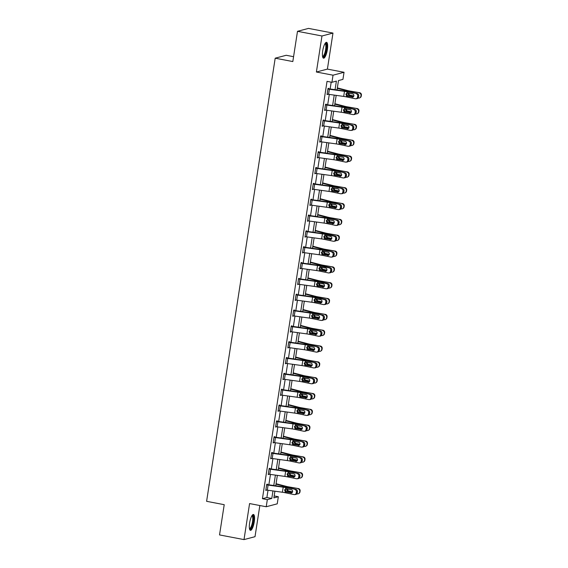 <?xml version="1.0" encoding="UTF-8"?>
<svg xmlns="http://www.w3.org/2000/svg" width="568" height="568" viewBox="0 0 568 568"><rect width="100%" height="100%" fill="white"/><g stroke="black" fill="none" stroke-linecap="round" stroke-linejoin="round"><path stroke-width="0.85" d="M254.265 521.8A8.073 2.18 100.8 0 0 253.456 514.48A8.073 2.18 100.8 0 0 249.622 523.029A8.073 2.18 100.8 0 0 250.431 530.342A8.073 2.18 100.8 0 0 254.265 521.8M327.36 49.643A8.073 2.18 100.8 0 0 326.55 42.33A8.073 2.18 100.8 0 0 322.716 50.872A8.073 2.18 100.8 0 0 323.526 58.192A8.073 2.18 100.8 0 0 327.36 49.643M274.174 495.935L278.334 496.73L277.234 503.837L266.222 506.748L267.322 499.641L271.788 498.463L272.952 490.937M293.571 56.686L286.208 55.281L275.196 58.192L206.603 501.317L224.218 504.682L219.532 534.928L244.006 539.6L255.011 536.689L259.839 505.527M275.196 58.192L292.818 61.557L297.497 31.311L308.509 28.4L332.976 33.072L321.971 35.983L316.39 72.015L333.033 75.189L344.038 72.278L342.937 79.385L338.478 80.564L337.016 89.985M316.39 72.015L327.402 69.104L332.976 33.072M327.402 69.104L344.038 72.278M297.497 31.311L321.971 35.983M335.063 89.716L336.391 81.117L331.932 82.296L327.033 81.359L262.43 498.704L266.889 497.525L268.018 490.255M268.849 484.859L270.467 474.422M271.305 469.026L272.917 458.589M273.755 453.193L275.373 442.756M276.204 437.36L277.823 426.923M278.654 421.527L280.272 411.083M281.11 405.694L282.722 395.25M283.56 389.861L285.171 379.417M286.009 374.028L287.628 363.584M288.459 358.195L290.078 347.751M290.915 342.362L292.527 331.918M293.365 326.529L294.977 316.085M295.814 310.696L297.433 300.252M298.264 294.863L299.883 284.419M300.713 279.03L302.332 268.586M303.17 263.197L304.782 252.753M305.619 247.364L307.231 236.92M308.069 231.524L309.688 221.087M310.519 215.691L312.137 205.254M312.975 199.858L314.587 189.421M315.425 184.025L317.036 173.588M317.874 168.192L319.493 157.755M320.324 152.359L321.942 141.922M322.773 136.526L324.392 126.089M325.23 120.693L326.841 110.256M327.679 104.86L329.298 94.423M330.129 89.027L331.194 82.154M328.666 88.814L328.744 88.31L327.999 88.501L327.054 94.593L327.828 94.21M326.217 104.647L326.295 104.143L325.549 104.334L324.605 110.426L325.379 110.043M323.76 120.48L323.838 119.976L323.1 120.167L322.155 126.259L322.929 125.876M321.31 136.313L321.389 135.809L320.643 136L319.706 142.092L320.473 141.709M318.861 152.146L318.939 151.642L318.194 151.833L317.249 157.925L318.023 157.542M315.666 168.178L315.687 168.178A3.621 0.447 8.8 0 0 317.107 168.412L332.223 170.514A5.176 0.639 -171.2 0 1 334.857 170.968L344.918 172.715L335.908 170.826A7.76 0.959 -171.2 0 0 331.946 170.144L316.426 167.986L316.49 167.475L315.744 167.666L314.8 173.758L315.574 173.375M341.219 193.78A2.073 1.889 -97.4 0 0 342.816 192.119L343.86 191.984A2.073 1.889 82.6 0 1 342.263 193.645L341.219 193.78A2.073 1.889 -97.4 0 1 340.637 193.759L331.62 191.87A5.176 0.639 -171.2 0 0 328.986 191.416L313.877 189.321A3.621 0.447 8.8 0 1 312.45 189.087L313.231 184.011A3.621 0.447 8.8 0 0 314.658 184.245L329.774 186.347A5.176 0.639 -171.2 0 1 332.408 186.801L342.469 188.548L333.451 186.659A7.76 0.959 -171.2 0 0 329.497 185.977L313.976 183.819L314.04 183.308L313.295 183.499L312.35 189.591L313.124 189.208M338.769 209.613A2.073 1.889 -97.4 0 0 340.367 207.952L341.411 207.817A2.073 1.889 82.6 0 1 339.813 209.478L338.769 209.613A2.073 1.889 -97.4 0 1 338.187 209.592L329.17 207.703A5.176 0.639 -171.2 0 0 326.536 207.249L311.42 205.154A3.621 0.447 8.8 0 1 310 204.92L310.781 199.844A3.621 0.447 8.8 0 0 312.208 200.078L327.317 202.18A5.176 0.639 -171.2 0 1 329.958 202.634L340.012 204.381L331.002 202.492A7.76 0.959 -171.2 0 0 327.047 201.81L311.527 199.652L311.584 199.141L310.845 199.332L309.901 205.424L310.675 205.041M336.313 225.446A2.073 1.889 -97.4 0 0 337.917 223.785L338.961 223.65A2.073 1.889 82.6 0 1 337.364 225.311L336.313 225.446A2.073 1.889 -97.4 0 1 335.731 225.425L326.721 223.536A5.176 0.639 -171.2 0 0 324.087 223.082L308.971 220.987A3.621 0.447 8.8 0 1 307.544 220.753L308.332 215.677A3.621 0.447 8.8 0 0 309.759 215.911L324.868 218.013A5.176 0.639 -171.2 0 1 327.509 218.467L337.562 220.214L328.553 218.325A7.76 0.959 -171.2 0 0 324.598 217.643L309.077 215.485L309.134 214.974L308.389 215.166L307.451 221.257L308.218 220.874M333.863 241.279A2.073 1.889 -97.4 0 0 335.461 239.618L336.512 239.483A2.073 1.889 82.6 0 1 334.907 241.144L333.863 241.279A2.073 1.889 -97.4 0 1 333.281 241.258L324.271 239.376A5.176 0.639 -171.2 0 0 321.63 238.915L306.521 236.821A3.621 0.447 8.8 0 1 305.094 236.586L305.882 231.51A3.621 0.447 8.8 0 0 307.302 231.744L322.418 233.846A5.176 0.639 -171.2 0 1 325.052 234.3L334.069 236.181L335.113 236.047L326.103 234.165A7.76 0.959 -171.2 0 0 322.141 233.476L306.628 231.318L306.684 230.807L305.939 230.999L304.995 237.09L305.769 236.707M303.411 247.343L303.433 247.35A3.621 0.447 8.8 0 0 304.853 247.577L319.969 249.679A5.176 0.639 -171.2 0 1 322.603 250.133L332.663 251.88L323.646 249.998A7.76 0.959 -171.2 0 0 319.692 249.309L304.171 247.151L304.235 246.64L303.489 246.839L302.545 252.923L303.319 252.54M300.962 263.176L300.976 263.183A3.621 0.447 8.8 0 0 302.403 263.417L317.512 265.512A5.176 0.639 -171.2 0 1 320.153 265.966L329.163 267.847L330.207 267.713L321.197 265.831A7.76 0.959 -171.2 0 0 317.242 265.149L301.722 262.984L301.778 262.473L301.04 262.672L300.096 268.756L300.87 268.373M298.505 279.009L298.527 279.016A3.621 0.447 8.8 0 0 299.954 279.25L315.062 281.345A5.176 0.639 -171.2 0 1 317.704 281.799L326.714 283.68L327.757 283.546L318.747 281.664A7.76 0.959 -171.2 0 0 314.793 280.982L299.272 278.817L299.329 278.306L298.583 278.505L297.646 284.589L298.413 284.206M296.056 294.842L296.077 294.849A3.621 0.447 8.8 0 0 297.504 295.083L312.613 297.178A5.176 0.639 -171.2 0 1 315.254 297.632L324.264 299.514L325.308 299.379L316.298 297.497A7.76 0.959 -171.2 0 0 312.336 296.815L296.823 294.65L296.879 294.139L296.134 294.338L295.19 300.422L295.964 300.039M293.606 310.675L293.628 310.682A3.621 0.447 8.8 0 0 295.048 310.916L310.163 313.011A5.176 0.639 -171.2 0 1 312.798 313.465L322.858 315.212L313.841 313.33A7.76 0.959 -171.2 0 0 309.887 312.649L294.366 310.483L294.43 309.972L293.684 310.171L292.74 316.255L293.514 315.872M291.895 326.309L291.973 325.805L291.235 326.004L290.291 332.088L291.064 331.705M289.446 342.142L289.524 341.638L288.778 341.837L287.841 347.921L288.615 347.538M286.996 357.975L287.074 357.471L286.329 357.67L285.385 363.754L286.158 363.371M284.547 373.815L284.625 373.304L283.879 373.503L282.935 379.587L283.709 379.204M282.09 389.648L282.175 389.137L281.43 389.336L280.486 395.42L281.259 395.037M279.641 405.481L279.719 404.97L278.98 405.169L278.036 411.253L278.81 410.87M277.191 421.314L277.269 420.803L276.524 421.002L275.586 427.093L276.353 426.703M274.742 437.147L274.82 436.636L274.074 436.835L273.13 442.926L273.904 442.543M272.292 452.98L272.37 452.469L271.625 452.668L270.68 458.759L271.454 458.376M269.835 468.813L269.914 468.302L269.175 468.501L268.231 474.592L269.005 474.209M267.386 484.646L267.464 484.135L266.719 484.334L265.781 490.425L266.555 490.042M266.222 506.748L249.579 503.567L244.006 539.6M262.43 498.704L267.322 499.641M331.932 82.296L333.033 75.189M274.905 491.206L273.868 497.909L278.334 496.73M336.185 95.381L334.566 105.818M333.728 111.214L332.117 121.651M331.279 127.047L329.667 137.484M328.829 142.88L327.211 153.317M326.38 158.713L324.761 169.15M323.93 174.546L322.312 184.983M321.474 190.379L319.862 200.816M319.024 206.212L317.406 216.649M316.575 222.045L314.956 232.482M314.125 237.878L312.506 248.315M311.669 253.711L310.057 264.148M309.219 269.544L307.607 279.981M306.77 285.377L305.151 295.814M304.32 301.21L302.701 311.647M301.871 317.043L300.252 327.48M299.414 332.876L297.802 343.313M296.965 348.709L295.346 359.146M294.515 364.542L292.896 374.979M292.066 380.375L290.447 390.812M289.609 396.208L287.997 406.645M287.159 412.041L285.548 422.478M284.71 427.874L283.091 438.311M282.26 443.707L280.642 454.144M279.804 459.54L278.192 469.977M277.354 475.373L275.743 485.817M273.783 485.541L275.402 475.104M276.233 469.708L277.851 459.271M278.689 453.875L280.301 443.438M281.139 438.042L282.757 427.605M283.588 422.209L285.207 411.772M286.038 406.376L287.656 395.939M288.494 390.543L290.106 380.106M290.944 374.71L292.555 364.273M293.393 358.877L295.012 348.44M295.843 343.044L297.462 332.607M298.292 327.211L299.911 316.774M300.749 311.378L302.361 300.941M303.198 295.545L304.817 285.108M305.648 279.712L307.267 269.275M308.097 263.879L309.716 253.442M310.554 248.046L312.166 237.609M313.003 232.213L314.615 221.776M315.453 216.38L317.072 205.935M317.902 200.547L319.521 190.102M320.359 184.714L321.971 174.269M322.809 168.881L324.42 158.436M325.258 153.048L326.877 142.603M327.708 137.215L329.326 126.77M330.157 121.382L331.776 110.938M332.614 105.549L334.225 95.104M266.889 497.525L271.788 498.463M327.104 94.267L327.8 94.394M324.655 110.1L325.35 110.227M322.205 125.933L322.901 126.061M319.756 141.766L320.444 141.893M317.306 157.599L317.995 157.726M314.849 173.432L315.545 173.559M312.4 189.265L313.096 189.392M309.95 205.098L310.646 205.226M307.501 220.931L308.19 221.059M305.044 236.764L305.74 236.891M302.595 252.597L303.291 252.732M300.145 268.43L300.841 268.565M297.696 284.263L298.385 284.398M295.246 300.096L295.935 300.231M292.79 315.929L293.486 316.064M290.34 331.762L291.036 331.897M287.891 347.595L288.579 347.73M285.441 363.428L286.13 363.563M282.985 379.261L283.68 379.396M280.535 395.094L281.231 395.229M278.086 410.927L278.781 411.062M275.636 426.76L276.325 426.895M273.187 442.593L273.875 442.728M270.73 458.426L271.426 458.561M268.281 474.259L268.976 474.394M265.831 490.092L266.52 490.227M327.921 89.013L327.942 89.013A3.621 0.447 8.8 0 0 329.369 89.247L344.478 91.341A5.176 0.639 -171.2 0 1 347.112 91.803L357.173 93.55A2.073 1.889 82.6 0 1 358.727 95.971L357.684 96.106A2.073 1.889 -97.4 0 0 356.129 93.684M327.97 88.679L344.201 90.979A7.76 0.959 -171.2 0 1 348.163 91.661L357.173 93.55M327.132 94.082L327.154 94.089A3.621 0.447 8.8 0 0 328.581 94.323L343.69 96.418A5.176 0.639 -171.2 0 1 346.331 96.872L355.341 98.761A2.073 1.889 -97.4 0 0 357.52 97.121L357.684 96.106M347.226 92.832L346.501 93.954L347.801 95.886L347.162 96.106L353.033 97.022M357.52 97.121L358.571 96.986L358.727 95.971M358.571 96.986A2.073 1.889 82.6 0 1 356.967 98.647L355.923 98.782M353.097 96.993L347.801 95.886M347.162 96.106L346.501 95.779L345.884 94.174L346.949 92.889L352.621 93.897A1.654 1.512 82.6 0 1 352.586 97.163A1.654 1.512 82.6 0 1 352.124 97.142M346.899 92.911L347.112 91.803M358.117 98.001L358.479 98.065A2.073 2.031 -120.5 0 0 360.815 96.39L361.241 96.134A2.073 2.031 59.5 0 1 360.275 97.568L359.842 97.824M337.278 88.303L345.898 90.532A7.76 0.959 8.8 0 0 349.533 91.299L359.7 92.74A2.073 2.031 59.5 0 1 361.397 95.119L361.241 96.134M337.342 87.898L347.545 90.532A5.176 0.639 8.8 0 0 349.966 91.043L359.7 92.74M353.722 96.304L348.894 95.431L347.85 93.599L348.092 92.946M361.397 95.119L360.815 96.39M360.971 95.374A2.073 2.031 -120.5 0 0 359.267 92.996M348.795 93.095L349.348 95.026L353.836 95.992M325.194 43.303A6.986 1.889 -79.2 0 1 326.486 47.634A6.986 1.889 -79.2 0 1 324.342 55.778A6.986 1.889 -79.2 0 1 322.624 56.786M322.539 56.367A6.468 1.747 100.8 0 0 322.553 56.367A6.468 1.747 100.8 0 0 323.845 55.266A6.468 1.747 100.8 0 0 325.784 48.287A6.468 1.747 100.8 0 0 324.981 43.665A6.468 1.747 100.8 0 0 324.967 43.658M323.128 57.943A8.023 2.165 100.8 0 0 324.356 56.615A8.023 2.165 100.8 0 0 326.685 48.607A8.023 2.165 100.8 0 0 326.089 42.408M252.1 515.453A6.986 1.889 -79.2 0 1 253.172 521.729A6.986 1.889 -79.2 0 1 249.529 528.943M249.451 528.524A6.468 1.747 100.8 0 0 249.459 528.524A6.468 1.747 100.8 0 0 252.533 521.68A6.468 1.747 100.8 0 0 251.887 515.815A6.468 1.747 100.8 0 0 251.872 515.815M250.034 530.1A8.023 2.165 100.8 0 0 253.47 521.651A8.023 2.165 100.8 0 0 253.001 514.558M325.471 104.846L325.492 104.846A3.621 0.447 8.8 0 0 326.912 105.08L342.028 107.174A5.176 0.639 -171.2 0 1 344.662 107.636L354.723 109.383A2.073 1.889 82.6 0 1 356.278 111.804L355.227 111.939A2.073 1.889 -97.4 0 0 353.679 109.517M325.521 104.512L341.751 106.812A7.76 0.959 -171.2 0 1 345.706 107.494L354.723 109.383M324.683 109.915L324.704 109.922A3.621 0.447 8.8 0 0 326.131 110.156L341.24 112.251A5.176 0.639 -171.2 0 1 343.881 112.705L352.891 114.594A2.073 1.889 -97.4 0 0 355.071 112.954L355.227 111.939M344.776 108.666L344.052 109.787L345.344 111.718L344.712 111.939L350.584 112.854M355.071 112.954L356.115 112.819L356.278 111.804M356.115 112.819A2.073 1.889 82.6 0 1 354.517 114.48L353.474 114.615M350.641 112.826L345.344 111.718M344.712 111.939L344.045 111.612L343.427 110.007L344.492 108.729L350.172 109.731A1.654 1.512 82.6 0 1 350.136 112.996A1.654 1.512 82.6 0 1 349.668 112.975M344.449 108.744L344.662 107.636M323.022 120.679L323.036 120.679A3.621 0.447 8.8 0 0 324.463 120.913L339.579 123.015A5.176 0.639 -171.2 0 1 342.213 123.469L352.274 125.216A2.073 1.889 82.6 0 1 353.821 127.637L352.778 127.772A2.073 1.889 -97.4 0 0 351.223 125.35M323.071 120.345L339.302 122.645A7.76 0.959 -171.2 0 1 343.257 123.327L352.274 125.216M322.233 125.755L322.255 125.755A3.621 0.447 8.8 0 0 323.675 125.989L338.791 128.084A5.176 0.639 -171.2 0 1 341.425 128.538L350.442 130.427A2.073 1.889 -97.4 0 0 352.621 128.787L352.778 127.772M342.326 124.498L341.602 125.62L342.894 127.552L342.263 127.772L348.134 128.688M352.621 128.787L353.665 128.652L353.821 127.637M353.665 128.652A2.073 1.889 82.6 0 1 352.068 130.313L351.024 130.448M348.191 128.659L342.894 127.552M342.263 127.772L341.595 127.445L340.977 125.84L342.042 124.562L347.722 125.563A1.654 1.512 82.6 0 1 347.687 128.829A1.654 1.512 82.6 0 1 347.218 128.808M342 124.577L342.213 123.469M355.66 113.834L356.029 113.898A2.073 2.031 -120.5 0 0 358.358 112.223L358.791 111.967A2.073 2.031 59.5 0 1 357.826 113.401L357.393 113.657M334.829 104.136L343.448 106.365A7.76 0.959 8.8 0 0 347.084 107.132L357.244 108.573A2.073 2.031 59.5 0 1 358.948 110.952L358.791 111.967M334.893 103.731L345.088 106.365A5.176 0.639 8.8 0 0 347.517 106.876L357.244 108.573M351.272 112.137L346.444 111.264L345.394 109.432L345.642 108.779M358.948 110.952L358.358 112.223M358.522 111.207A2.073 2.031 -120.5 0 0 356.818 108.829M346.345 108.928L346.899 110.859L351.386 111.825M353.211 129.667L353.58 129.731A2.073 2.031 -120.5 0 0 355.909 128.056L356.342 127.8A2.073 2.031 59.5 0 1 355.376 129.234L354.943 129.49M332.379 119.969L340.999 122.198A7.76 0.959 8.8 0 0 344.634 122.965L354.794 124.406A2.073 2.031 59.5 0 1 356.498 126.785L356.342 127.8M332.436 119.564L342.639 122.198A5.176 0.639 8.8 0 0 345.06 122.709L354.794 124.406M348.823 127.97L343.995 127.097L342.944 125.265L343.193 124.612M356.498 126.785L355.909 128.056M356.065 127.04A2.073 2.031 -120.5 0 0 354.361 124.662M343.896 124.761L344.449 126.692L348.929 127.658M320.565 136.512L320.586 136.512A3.621 0.447 8.8 0 0 322.013 136.746L337.122 138.848A5.176 0.639 -171.2 0 1 339.763 139.302L349.817 141.049A2.073 1.889 82.6 0 1 351.372 143.47L350.328 143.605A2.073 1.889 -97.4 0 0 348.773 141.183M320.622 136.178L336.852 138.478A7.76 0.959 -171.2 0 1 340.807 139.16L349.817 141.049M320.586 136.512L319.798 141.588A3.621 0.447 8.8 0 0 321.225 141.822L336.341 143.917A5.176 0.639 -171.2 0 1 338.975 144.371L347.992 146.26A2.073 1.889 -97.4 0 0 350.172 144.62L350.328 143.605M339.87 140.332L339.153 141.453L340.445 143.384L339.813 143.605L345.678 144.52M350.172 144.62L351.216 144.485L351.372 143.47M351.216 144.485A2.073 1.889 82.6 0 1 349.618 146.146L348.575 146.281M345.742 144.492L340.445 143.384M339.813 143.605L339.146 143.278L338.528 141.673L339.593 140.395L345.273 141.397A1.654 1.512 82.6 0 1 345.237 144.662A1.654 1.512 82.6 0 1 344.769 144.641M339.55 140.41L339.763 139.302M318.115 152.345L318.137 152.345A3.621 0.447 8.8 0 0 319.564 152.579L334.673 154.681A5.176 0.639 -171.2 0 1 337.314 155.135L347.368 156.882A2.073 1.889 82.6 0 1 348.922 159.303L347.879 159.438A2.073 1.889 -97.4 0 0 346.324 157.017M318.165 152.011L334.396 154.311A7.76 0.959 -171.2 0 1 338.358 154.993L347.368 156.882M318.137 152.345L317.349 157.421A3.621 0.447 8.8 0 0 318.776 157.655L333.885 159.75A5.176 0.639 -171.2 0 1 336.526 160.204L345.536 162.093A2.073 1.889 -97.4 0 0 347.722 160.453L347.879 159.438M337.42 156.164L336.696 157.286L337.995 159.218L337.364 159.438L343.228 160.353M347.722 160.453L348.766 160.318L348.922 159.303M348.766 160.318A2.073 1.889 82.6 0 1 347.162 161.979L346.118 162.114M343.292 160.325L337.995 159.218M337.364 159.438L336.696 159.111L336.079 157.506L337.144 156.228L342.824 157.229A1.654 1.512 82.6 0 1 342.781 160.495A1.654 1.512 82.6 0 1 342.319 160.474M337.094 156.243L337.314 155.135M316.426 167.986L315.716 167.851M315.687 168.178L314.899 173.254A3.621 0.447 8.8 0 0 316.326 173.488L331.435 175.583A5.176 0.639 -171.2 0 1 334.076 176.037L343.086 177.926A2.073 1.889 -97.4 0 0 345.266 176.286L345.422 175.271A2.073 1.889 -97.4 0 0 343.874 172.849M334.971 171.998L334.247 173.119L335.546 175.05L334.907 175.271L340.779 176.186M345.266 176.286L346.31 176.151L346.473 175.136L345.422 175.271M346.31 176.151A2.073 1.889 82.6 0 1 344.712 177.812L343.668 177.947M340.843 176.158L335.546 175.05M344.918 172.715A2.073 1.889 82.6 0 1 346.473 175.136M334.907 175.271L334.247 174.944L333.622 173.339L334.694 172.061L340.367 173.062A1.654 1.512 82.6 0 1 340.331 176.328A1.654 1.512 82.6 0 1 339.87 176.307M334.644 172.076L334.857 170.968M350.761 145.507L351.13 145.571A2.073 2.031 -120.5 0 0 353.459 143.889L353.892 143.633A2.073 2.031 59.5 0 1 352.92 145.067L352.494 145.323M329.923 135.802L338.549 138.031A7.76 0.959 8.8 0 0 342.184 138.798L352.345 140.239A2.073 2.031 59.5 0 1 354.049 142.618L353.892 143.633M329.987 135.397L340.189 138.031A5.176 0.639 8.8 0 0 342.611 138.542L352.345 140.239M346.373 143.803L341.538 142.93L340.495 141.098L340.743 140.445M354.049 142.618L353.459 143.889M353.615 142.873A2.073 2.031 -120.5 0 0 351.911 140.495M341.446 140.594L341.993 142.525L346.48 143.491M348.312 161.34L348.674 161.404A2.073 2.031 -120.5 0 0 351.01 159.722L351.436 159.466A2.073 2.031 59.5 0 1 350.47 160.9L350.037 161.156M327.473 151.635L336.093 153.864A7.76 0.959 8.8 0 0 339.728 154.631L349.895 156.072A2.073 2.031 59.5 0 1 351.599 158.451L351.436 159.466M327.537 151.23L337.74 153.864A5.176 0.639 8.8 0 0 340.161 154.375L349.895 156.072M343.917 159.636L339.089 158.763L338.045 156.931L338.287 156.278M351.599 158.451L351.01 159.722M351.166 158.706A2.073 2.031 -120.5 0 0 349.462 156.328M338.989 156.427L339.543 158.358L344.031 159.324M345.855 177.173L346.224 177.237A2.073 2.031 -120.5 0 0 348.553 175.555L348.986 175.299A2.073 2.031 59.5 0 1 348.021 176.733L347.588 176.989M325.024 167.468L333.643 169.697A7.76 0.959 8.8 0 0 337.278 170.464L347.446 171.905A2.073 2.031 59.5 0 1 349.142 174.284L348.986 175.299M325.088 167.063L335.283 169.697A5.176 0.639 8.8 0 0 337.711 170.215L347.446 171.905M341.467 175.469L336.639 174.596L335.596 172.764L335.837 172.111M349.142 174.284L348.553 175.555M348.716 174.539A2.073 2.031 -120.5 0 0 347.012 172.161M336.54 172.26L337.094 174.191L341.581 175.157M343.406 193.006L343.775 193.07A2.073 2.031 -120.5 0 0 346.104 191.388L346.537 191.132A2.073 2.031 59.5 0 1 345.571 192.566L345.138 192.822M322.574 183.301L331.194 185.53A7.76 0.959 8.8 0 0 334.829 186.297L344.989 187.738A2.073 2.031 59.5 0 1 346.693 190.117L346.537 191.132M322.631 182.896L332.834 185.53A5.176 0.639 8.8 0 0 335.262 186.048L344.989 187.738M339.018 191.302L334.19 190.429L333.139 188.597L333.388 187.944M346.693 190.117L346.104 191.388M346.26 190.372A2.073 2.031 -120.5 0 0 344.563 187.994M334.09 188.093L334.644 190.024L339.124 190.99M340.956 208.839L341.325 208.903A2.073 2.031 -120.5 0 0 343.654 207.221L344.087 206.965A2.073 2.031 59.5 0 1 343.122 208.399L342.689 208.655M320.118 199.134L328.744 201.363A7.76 0.959 8.8 0 0 332.379 202.13L342.539 203.571A2.073 2.031 59.5 0 1 344.243 205.95L344.087 206.965M320.182 198.729L330.384 201.37A5.176 0.639 8.8 0 0 332.805 201.881L342.539 203.571M336.568 207.135L331.733 206.262L330.69 204.43L330.938 203.777M344.243 205.95L343.654 207.221M343.81 206.205A2.073 2.031 -120.5 0 0 342.106 203.827M331.641 203.926L332.195 205.857L336.675 206.823M338.507 224.672L338.869 224.736A2.073 2.031 -120.5 0 0 341.205 223.054L341.638 222.798A2.073 2.031 59.5 0 1 340.665 224.232L340.239 224.488M317.668 214.967L326.288 217.196A7.76 0.959 8.8 0 0 329.923 217.963L340.09 219.404A2.073 2.031 59.5 0 1 341.794 221.79L341.638 222.798M317.732 214.562L327.935 217.203A5.176 0.639 8.8 0 0 330.356 217.714L340.09 219.404M334.112 222.968L329.284 222.095L328.24 220.263L328.481 219.61M341.794 221.79L341.205 223.054M341.361 222.038A2.073 2.031 -120.5 0 0 339.657 219.66M329.184 219.759L329.738 221.69L334.225 222.656M336.057 240.505L336.419 240.569A2.073 2.031 -120.5 0 0 338.755 238.887L339.181 238.638A2.073 2.031 59.5 0 1 338.216 240.065L337.782 240.321M315.219 230.8L323.838 233.029A7.76 0.959 8.8 0 0 327.473 233.796L337.64 235.237A2.073 2.031 59.5 0 1 339.337 237.623L339.181 238.638M315.283 230.395L325.485 233.036A5.176 0.639 8.8 0 0 327.906 233.547L337.64 235.237M331.662 238.801L326.834 237.928L325.791 236.096L326.032 235.443M339.337 237.623L338.755 238.887M338.911 237.871A2.073 2.031 -120.5 0 0 337.207 235.493M326.735 235.592L327.289 237.523L331.776 238.489M333.601 256.338L333.97 256.402A2.073 2.031 -120.5 0 0 336.299 254.72L336.732 254.471A2.073 2.031 59.5 0 1 335.766 255.898L335.333 256.154M312.769 246.633L321.389 248.862A7.76 0.959 8.8 0 0 325.024 249.629L335.184 251.07A2.073 2.031 59.5 0 1 336.888 253.456L336.732 254.471M312.833 246.228L323.029 248.869A5.176 0.639 8.8 0 0 325.457 249.38L335.184 251.07M329.213 254.634L324.385 253.761L323.334 251.929L323.582 251.276M336.888 253.456L336.299 254.72M336.455 253.704A2.073 2.031 -120.5 0 0 334.758 251.326M324.285 251.425L324.839 253.356L329.326 254.322M331.151 272.171L331.52 272.235A2.073 2.031 -120.5 0 0 333.849 270.553L334.282 270.304A2.073 2.031 59.5 0 1 333.317 271.731L332.884 271.987M310.313 262.466L318.939 264.695A7.76 0.959 8.8 0 0 322.574 265.462L332.734 266.903A2.073 2.031 59.5 0 1 334.438 269.289L334.282 270.304M310.376 262.061L320.579 264.702A5.176 0.639 8.8 0 0 323 265.213L332.734 266.903M326.763 270.467L321.935 269.601L320.885 267.762L321.133 267.109M334.438 269.289L333.849 270.553M334.005 269.537A2.073 2.031 -120.5 0 0 332.301 267.159M321.836 267.258L322.39 269.189L326.87 270.155M328.702 288.004L329.071 288.068A2.073 2.031 -120.5 0 0 331.4 286.386L331.833 286.137A2.073 2.031 59.5 0 1 330.86 287.564L330.434 287.82M307.863 278.299L316.482 280.528A7.76 0.959 8.8 0 0 320.118 281.295L330.285 282.736A2.073 2.031 59.5 0 1 331.989 285.122L331.833 286.137M307.927 277.894L318.13 280.535A5.176 0.639 8.8 0 0 320.551 281.046L330.285 282.736M324.314 286.3L319.479 285.434L318.435 283.595L318.683 282.942M331.989 285.122L331.4 286.386M331.556 285.37A2.073 2.031 -120.5 0 0 329.852 282.992M319.379 283.091L319.933 285.022L324.42 285.988M326.252 303.837L326.614 303.901A2.073 2.031 -120.5 0 0 328.95 302.219L329.376 301.97A2.073 2.031 59.5 0 1 328.411 303.397L327.977 303.653M305.414 294.132L314.033 296.361A7.76 0.959 8.8 0 0 317.668 297.128L327.835 298.569A2.073 2.031 59.5 0 1 329.539 300.955L329.376 301.97M305.477 293.727L315.68 296.368A5.176 0.639 8.8 0 0 318.101 296.879L327.835 298.569M321.857 302.133L317.029 301.267L315.986 299.428L316.227 298.782M329.539 300.955L328.95 302.219M329.106 301.203A2.073 2.031 -120.5 0 0 327.402 298.825M316.93 298.924L317.484 300.863L321.971 301.821M323.796 319.67L324.165 319.734A2.073 2.031 -120.5 0 0 326.493 318.052L326.927 317.803A2.073 2.031 59.5 0 1 325.961 319.23L325.528 319.486M302.964 309.965L311.584 312.194A7.76 0.959 8.8 0 0 315.219 312.961L325.386 314.402A2.073 2.031 59.5 0 1 327.083 316.788L326.927 317.803M303.028 309.56L313.224 312.201A5.176 0.639 8.8 0 0 315.652 312.712L325.386 314.402M319.408 317.966L314.58 317.1L313.529 315.261L313.777 314.615M327.083 316.788L326.493 318.052M326.657 317.036A2.073 2.031 -120.5 0 0 324.953 314.658M314.48 314.757L315.034 316.695L319.521 317.654M321.346 335.503L321.715 335.567A2.073 2.031 -120.5 0 0 324.044 333.885L324.477 333.636A2.073 2.031 59.5 0 1 323.511 335.07L323.078 335.319M300.515 325.798L309.134 328.027A7.76 0.959 8.8 0 0 312.769 328.801L322.929 330.235A2.073 2.031 59.5 0 1 324.633 332.621L324.477 333.636M300.571 325.393L310.774 328.034A5.176 0.639 8.8 0 0 313.202 328.545L322.929 330.235M316.958 333.799L312.13 332.933L311.079 331.094L311.328 330.448M324.633 332.621L324.044 333.885M324.2 332.869A2.073 2.031 -120.5 0 0 322.503 330.491M312.031 330.59L312.585 332.529L317.065 333.494M318.896 351.336L319.266 351.4A2.073 2.031 -120.5 0 0 321.594 349.718L322.028 349.469A2.073 2.031 59.5 0 1 321.055 350.903L320.629 351.152M298.058 341.631L306.684 343.86A7.76 0.959 8.8 0 0 310.32 344.634L320.48 346.068A2.073 2.031 59.5 0 1 322.184 348.454L322.028 349.469M298.122 341.226L308.325 343.867A5.176 0.639 8.8 0 0 310.746 344.378L320.48 346.068M314.509 349.632L309.674 348.766L308.63 346.927L308.878 346.281M322.184 348.454L321.594 349.718M321.751 348.702A2.073 2.031 -120.5 0 0 320.047 346.324M309.581 346.423L310.128 348.361L314.615 349.327M316.447 367.169L316.809 367.233A2.073 2.031 -120.5 0 0 319.145 365.551L319.571 365.302A2.073 2.031 59.5 0 1 318.605 366.736L318.179 366.985M295.608 357.471L304.228 359.7A7.76 0.959 8.8 0 0 307.863 360.467L318.03 361.901A2.073 2.031 59.5 0 1 319.734 364.287L319.571 365.302M295.672 357.059L305.875 359.7A5.176 0.639 8.8 0 0 308.296 360.211L318.03 361.901M312.052 365.465L307.224 364.599L306.18 362.76L306.422 362.114M319.734 364.287L319.145 365.551M319.301 364.542A2.073 2.031 -120.5 0 0 317.597 362.157M307.125 362.256L307.678 364.195L312.166 365.16M313.99 383.002L314.36 383.066A2.073 2.031 -120.5 0 0 316.695 381.384L317.121 381.135A2.073 2.031 59.5 0 1 316.156 382.569L315.723 382.818M293.159 373.304L301.778 375.533A7.76 0.959 8.8 0 0 305.414 376.3L315.581 377.734A2.073 2.031 59.5 0 1 317.278 380.12L317.121 381.135M293.223 372.892L303.426 375.533A5.176 0.639 8.8 0 0 305.847 376.044L315.581 377.734M309.603 381.298L304.775 380.432L303.731 378.593L303.972 377.947M317.278 380.12L316.695 381.384M316.852 380.375A2.073 2.031 -120.5 0 0 315.148 377.99M304.675 378.089L305.229 380.027L309.716 380.993M311.541 398.835L311.91 398.899A2.073 2.031 -120.5 0 0 314.239 397.224L314.672 396.968A2.073 2.031 59.5 0 1 313.706 398.402L313.273 398.651M290.709 389.137L299.329 391.366A7.76 0.959 8.8 0 0 302.964 392.133L313.124 393.567A2.073 2.031 59.5 0 1 314.828 395.953L314.672 396.968M290.773 388.725L300.969 391.366A5.176 0.639 8.8 0 0 303.397 391.877L313.124 393.567M307.153 397.131L302.325 396.265L301.274 394.426L301.523 393.78M314.828 395.953L314.239 397.224M314.395 396.208A2.073 2.031 -120.5 0 0 312.698 393.823M302.226 393.922L302.779 395.86L307.267 396.826M309.091 414.668L309.461 414.732A2.073 2.031 -120.5 0 0 311.789 413.057L312.222 412.801A2.073 2.031 59.5 0 1 311.257 414.235L310.824 414.484M288.253 404.97L296.879 407.199A7.76 0.959 8.8 0 0 300.515 407.966L310.675 409.407A2.073 2.031 59.5 0 1 312.379 411.786L312.222 412.801M288.317 404.558L298.519 407.199A5.176 0.639 8.8 0 0 300.941 407.71L310.675 409.407M304.704 412.964L299.876 412.098L298.825 410.259L299.073 409.613M312.379 411.786L311.789 413.057M311.946 412.041A2.073 2.031 -120.5 0 0 310.242 409.656M299.776 409.755L300.33 411.693L304.81 412.659M306.642 430.501L307.011 430.565A2.073 2.031 -120.5 0 0 309.34 428.89L309.773 428.634A2.073 2.031 59.5 0 1 308.8 430.068L308.374 430.317M285.803 420.803L294.423 423.032A7.76 0.959 8.8 0 0 298.058 423.799L308.225 425.24A2.073 2.031 59.5 0 1 309.929 427.619L309.773 428.634M285.867 420.391L296.07 423.032A5.176 0.639 8.8 0 0 298.491 423.543L308.225 425.24M302.254 428.797L297.419 427.931L296.375 426.092L296.624 425.446M309.929 427.619L309.34 428.89M309.496 427.874A2.073 2.031 -120.5 0 0 307.792 425.489M297.32 425.588L297.873 427.526L302.361 428.492M313.976 183.819L313.266 183.684M332.521 187.838L331.797 188.952L333.089 190.883L332.457 191.104L338.329 192.019M343.86 191.984L344.016 190.969L342.973 191.104A2.073 1.889 -97.4 0 0 341.418 188.683M338.386 191.991L333.089 190.883M342.469 188.548A2.073 1.889 82.6 0 1 344.016 190.969M342.816 192.119L342.973 191.104M332.457 191.104L331.79 190.777L331.172 189.172L332.237 187.894L337.917 188.895A1.654 1.512 82.6 0 1 337.882 192.161A1.654 1.512 82.6 0 1 337.413 192.14M332.195 187.909L332.408 186.801M311.527 199.652L310.817 199.517M330.065 203.671L329.348 204.785L330.64 206.716L330.008 206.937L335.873 207.852M341.411 207.817L341.567 206.802L340.523 206.937A2.073 1.889 -97.4 0 0 338.968 204.516M335.936 207.824L330.64 206.716M340.012 204.381A2.073 1.889 82.6 0 1 341.567 206.802M340.367 207.952L340.523 206.937M330.008 206.937L329.341 206.61L328.723 205.005L329.788 203.727L335.468 204.728A1.654 1.512 82.6 0 1 335.432 207.994A1.654 1.512 82.6 0 1 334.964 207.973M329.745 203.742L329.958 202.634M309.077 215.485L308.36 215.35M327.615 219.504L326.898 220.618L328.19 222.549L327.558 222.77L333.423 223.685M338.961 223.65L339.117 222.635L338.074 222.77A2.073 1.889 -97.4 0 0 336.519 220.349M333.487 223.657L328.19 222.549M337.562 220.214A2.073 1.889 82.6 0 1 339.117 222.635M337.917 223.785L338.074 222.77M327.558 222.77L326.891 222.45L326.273 220.838L327.338 219.56L333.018 220.561A1.654 1.512 82.6 0 1 332.976 223.827A1.654 1.512 82.6 0 1 332.514 223.806M327.289 219.575L327.509 218.467M306.628 231.318L305.911 231.183M325.166 235.337L324.442 236.451L325.741 238.382L325.102 238.603L330.974 239.519M336.512 239.483L336.668 238.468L335.624 238.603A2.073 1.889 -97.4 0 0 334.069 236.181M331.037 239.49L325.741 238.382M335.113 236.047A2.073 1.889 82.6 0 1 336.668 238.468M335.461 239.618L335.624 238.603M325.102 238.603L324.442 238.283L323.817 236.671L324.889 235.393L330.562 236.394A1.654 1.512 82.6 0 1 330.526 239.66A1.654 1.512 82.6 0 1 330.065 239.639M324.839 235.408L325.052 234.3M304.171 247.151L303.461 247.016M303.433 247.35L302.645 252.419A3.621 0.447 8.8 0 0 304.072 252.654L319.18 254.748A5.176 0.639 -171.2 0 1 321.822 255.209L330.832 257.091A2.073 1.889 -97.4 0 0 333.011 255.451L333.167 254.436A2.073 1.889 -97.4 0 0 331.62 252.014M322.716 251.17L321.992 252.284L323.284 254.215L322.652 254.436L328.524 255.359M333.011 255.451L334.055 255.316L334.211 254.301L333.167 254.436M334.055 255.316A2.073 1.889 82.6 0 1 332.457 256.977L331.414 257.112M328.581 255.323L323.284 254.215M332.663 251.88A2.073 1.889 82.6 0 1 334.211 254.301M322.652 254.436L321.985 254.116L321.367 252.504L322.432 251.226L328.112 252.227A1.654 1.512 82.6 0 1 328.077 255.494A1.654 1.512 82.6 0 1 327.608 255.472M322.39 251.241L322.603 250.133M301.722 262.984L301.012 262.849M300.976 263.183L300.195 268.252A3.621 0.447 8.8 0 0 301.615 268.486L316.731 270.588A5.176 0.639 -171.2 0 1 319.365 271.042L328.382 272.924A2.073 1.889 -97.4 0 0 330.562 271.284L330.718 270.269A2.073 1.889 -97.4 0 0 329.163 267.847M320.26 267.003L319.543 268.117L320.835 270.048L320.203 270.269L326.075 271.192M330.562 271.284L331.606 271.149L331.762 270.134L330.718 270.269M331.606 271.149A2.073 1.889 82.6 0 1 330.008 272.81L328.964 272.945M326.131 271.156L320.835 270.048M330.207 267.713A2.073 1.889 82.6 0 1 331.762 270.134M320.203 270.269L319.536 269.949L318.918 268.337L319.983 267.059L325.663 268.06A1.654 1.512 82.6 0 1 325.627 271.326A1.654 1.512 82.6 0 1 325.159 271.305M319.94 267.074L320.153 265.966M299.272 278.817L298.555 278.682M298.527 279.016L297.738 284.085A3.621 0.447 8.8 0 0 299.166 284.32L314.281 286.421A5.176 0.639 -171.2 0 1 316.916 286.875L325.925 288.757A2.073 1.889 -97.4 0 0 328.112 287.117L328.269 286.102A2.073 1.889 -97.4 0 0 326.714 283.68M317.81 282.836L317.093 283.95L318.385 285.881L317.753 286.102L323.618 287.025M328.112 287.117L329.156 286.982L329.312 285.967L328.269 286.102M329.156 286.982A2.073 1.889 82.6 0 1 327.558 288.643L326.515 288.778M323.682 286.989L318.385 285.881M327.757 283.546A2.073 1.889 82.6 0 1 329.312 285.967M317.753 286.102L317.086 285.782L316.468 284.17L317.533 282.892L323.213 283.894A1.654 1.512 82.6 0 1 323.178 287.159A1.654 1.512 82.6 0 1 322.709 287.138M317.491 282.907L317.704 281.799M296.823 294.65L296.106 294.515M295.268 299.918L295.289 299.918A3.621 0.447 8.8 0 0 296.716 300.152L311.825 302.254A5.176 0.639 -171.2 0 1 314.466 302.709L323.476 304.59A2.073 1.889 -97.4 0 0 325.663 302.95L325.819 301.935A2.073 1.889 -97.4 0 0 324.264 299.514M315.361 298.669L314.636 299.783L315.936 301.714L315.304 301.935L321.168 302.858M325.663 302.95L326.706 302.815L326.863 301.8L325.819 301.935M326.706 302.815A2.073 1.889 82.6 0 1 325.102 304.476L324.058 304.611M321.232 302.822L315.936 301.714M325.308 299.379A2.073 1.889 82.6 0 1 326.863 301.8M315.304 301.935L314.636 301.615L314.019 300.003L315.084 298.725L320.764 299.726A1.654 1.512 82.6 0 1 320.721 302.993A1.654 1.512 82.6 0 1 320.26 302.971M315.034 298.74L315.254 297.632M294.366 310.483L293.656 310.348M292.818 315.751L292.839 315.751A3.621 0.447 8.8 0 0 294.267 315.986L309.375 318.087A5.176 0.639 -171.2 0 1 312.017 318.541L321.026 320.423A2.073 1.889 -97.4 0 0 323.206 318.783L323.362 317.768A2.073 1.889 -97.4 0 0 321.815 315.346M312.911 314.502L312.187 315.616L313.479 317.547L312.847 317.768L318.719 318.691M323.206 318.783L324.25 318.648L324.413 317.633L323.362 317.768M324.25 318.648A2.073 1.889 82.6 0 1 322.652 320.309L321.609 320.444M318.776 318.655L313.479 317.547M322.858 315.212A2.073 1.889 82.6 0 1 324.413 317.633M312.847 317.768L312.187 317.448L311.562 315.836L312.627 314.558L318.307 315.559A1.654 1.512 82.6 0 1 318.272 318.825A1.654 1.512 82.6 0 1 317.803 318.804M312.585 314.573L312.798 313.465M291.157 326.508L291.171 326.515A3.621 0.447 8.8 0 0 292.598 326.749L307.714 328.844A5.176 0.639 -171.2 0 1 310.348 329.298L320.409 331.045A2.073 1.889 82.6 0 1 321.957 333.466L320.913 333.601A2.073 1.889 -97.4 0 0 319.358 331.179M291.206 326.181L307.437 328.481A7.76 0.959 -171.2 0 1 311.392 329.163L320.409 331.045M290.369 331.584L290.39 331.584A3.621 0.447 8.8 0 0 291.81 331.818L306.926 333.92A5.176 0.639 -171.2 0 1 309.56 334.374L318.577 336.256A2.073 1.889 -97.4 0 0 320.757 334.616L320.913 333.601M310.462 330.335L309.738 331.449L311.03 333.38L310.398 333.601L316.269 334.524M320.757 334.616L321.8 334.481L321.957 333.466M321.8 334.481A2.073 1.889 82.6 0 1 320.203 336.142L319.159 336.277M316.326 334.488L311.03 333.38M310.398 333.601L309.73 333.281L309.113 331.669L310.178 330.391L315.858 331.392A1.654 1.512 82.6 0 1 315.822 334.659A1.654 1.512 82.6 0 1 315.354 334.637M310.135 330.406L310.348 329.298M288.7 342.341L288.721 342.348A3.621 0.447 8.8 0 0 290.149 342.582L305.257 344.677A5.176 0.639 -171.2 0 1 307.899 345.131L317.952 346.878A2.073 1.889 82.6 0 1 319.507 349.299L318.463 349.434A2.073 1.889 -97.4 0 0 316.909 347.012M288.757 342.014L304.988 344.314A7.76 0.959 -171.2 0 1 308.942 344.996L317.952 346.878M287.919 347.417L287.94 347.417A3.621 0.447 8.8 0 0 289.361 347.651L304.476 349.753A5.176 0.639 -171.2 0 1 307.111 350.207L316.127 352.089A2.073 1.889 -97.4 0 0 318.307 350.449L318.463 349.434M308.005 346.168L307.288 347.282L308.58 349.214L307.948 349.434L313.813 350.357M318.307 350.449L319.351 350.314L319.507 349.299M319.351 350.314A2.073 1.889 82.6 0 1 317.753 351.975L316.71 352.11M313.877 350.321L308.58 349.214M307.948 349.434L307.281 349.114L306.663 347.502L307.728 346.224L313.408 347.226A1.654 1.512 82.6 0 1 313.373 350.491A1.654 1.512 82.6 0 1 312.904 350.47M307.686 346.239L307.899 345.131M286.251 358.174L286.272 358.181A3.621 0.447 8.8 0 0 287.699 358.415L302.808 360.51A5.176 0.639 -171.2 0 1 305.449 360.964L315.503 362.711A2.073 1.889 82.6 0 1 317.058 365.132L316.014 365.267A2.073 1.889 -97.4 0 0 314.459 362.846M286.3 357.847L302.531 360.147A7.76 0.959 -171.2 0 1 306.493 360.829L315.503 362.711M285.47 363.25L285.484 363.25A3.621 0.447 8.8 0 0 286.911 363.484L302.02 365.586A5.176 0.639 -171.2 0 1 304.661 366.04L313.671 367.922A2.073 1.889 -97.4 0 0 315.858 366.282L316.014 365.267M305.556 362.001L304.831 363.115L306.131 365.046L305.499 365.274L311.363 366.19M315.858 366.282L316.901 366.147L317.058 365.132M316.901 366.147A2.073 1.889 82.6 0 1 315.304 367.808L314.253 367.943M311.427 366.154L306.131 365.046M305.499 365.274L304.831 364.947L304.214 363.335L305.279 362.057L310.959 363.058A1.654 1.512 82.6 0 1 310.916 366.325A1.654 1.512 82.6 0 1 310.455 366.31M305.229 362.072L305.449 360.964M283.801 374.007L283.822 374.014A3.621 0.447 8.8 0 0 285.243 374.248L300.358 376.343A5.176 0.639 -171.2 0 1 302.993 376.797L313.053 378.544A2.073 1.889 82.6 0 1 314.608 380.965L313.564 381.1A2.073 1.889 -97.4 0 0 312.01 378.678M283.851 373.68L300.081 375.98A7.76 0.959 -171.2 0 1 304.043 376.662L313.053 378.544M283.013 379.083L283.034 379.083A3.621 0.447 8.8 0 0 284.461 379.317L299.57 381.419A5.176 0.639 -171.2 0 1 302.211 381.873L311.221 383.755A2.073 1.889 -97.4 0 0 313.401 382.115L313.564 381.1M303.106 377.834L302.382 378.948L303.681 380.88L303.042 381.107L308.914 382.023M313.401 382.115L314.452 381.98L314.608 380.965M314.452 381.98A2.073 1.889 82.6 0 1 312.847 383.641L311.804 383.776M308.978 381.987L303.681 380.88M303.042 381.107L302.382 380.78L301.757 379.168L302.829 377.89L308.502 378.891A1.654 1.512 82.6 0 1 308.467 382.157A1.654 1.512 82.6 0 1 308.005 382.143M302.779 377.905L302.993 376.797M281.352 389.84L281.366 389.847A3.621 0.447 8.8 0 0 282.793 390.081L297.909 392.176A5.176 0.639 -171.2 0 1 300.543 392.63L310.604 394.377A2.073 1.889 82.6 0 1 312.151 396.798L311.108 396.933A2.073 1.889 -97.4 0 0 309.56 394.511M281.401 389.513L297.632 391.813A7.76 0.959 -171.2 0 1 301.587 392.495L310.604 394.377M280.564 394.916L280.585 394.923A3.621 0.447 8.8 0 0 282.012 395.158L297.121 397.252A5.176 0.639 -171.2 0 1 299.762 397.706L308.772 399.588A2.073 1.889 -97.4 0 0 310.952 397.948L311.108 396.933M300.657 393.667L299.932 394.781L301.225 396.712L300.593 396.94L306.464 397.856M310.952 397.948L311.995 397.813L312.151 396.798M311.995 397.813A2.073 1.889 82.6 0 1 310.398 399.474L309.354 399.609M306.521 397.82L301.225 396.712M300.593 396.94L299.925 396.613L299.308 395.001L300.373 393.723L306.053 394.725A1.654 1.512 82.6 0 1 306.017 397.99A1.654 1.512 82.6 0 1 305.548 397.976M300.33 393.738L300.543 392.63M278.895 405.673L278.916 405.68A3.621 0.447 8.8 0 0 280.344 405.914L295.452 408.009A5.176 0.639 -171.2 0 1 298.094 408.463L308.147 410.21A2.073 1.889 82.6 0 1 309.702 412.631L308.658 412.766A2.073 1.889 -97.4 0 0 307.103 410.345M278.952 405.346L295.183 407.646A7.76 0.959 -171.2 0 1 299.137 408.328L308.147 410.21M278.114 410.749L278.135 410.756A3.621 0.447 8.8 0 0 279.555 410.991L294.671 413.085A5.176 0.639 -171.2 0 1 297.305 413.54L306.322 415.421A2.073 1.889 -97.4 0 0 308.502 413.781L308.658 412.766M298.2 409.5L297.483 410.614L298.775 412.545L298.143 412.773L304.015 413.689M308.502 413.781L309.546 413.646L309.702 412.631M309.546 413.646A2.073 1.889 82.6 0 1 307.948 415.307L306.905 415.442M304.072 413.653L298.775 412.545M298.143 412.773L297.476 412.446L296.858 410.834L297.923 409.556L303.603 410.558A1.654 1.512 82.6 0 1 303.568 413.823A1.654 1.512 82.6 0 1 303.099 413.809M297.88 409.571L298.094 408.463M276.446 421.506L276.467 421.513A3.621 0.447 8.8 0 0 277.894 421.747L293.003 423.842A5.176 0.639 -171.2 0 1 295.644 424.296L305.698 426.043A2.073 1.889 82.6 0 1 307.252 428.464L306.209 428.599A2.073 1.889 -97.4 0 0 304.654 426.185M276.495 421.179L292.733 423.48A7.76 0.959 -171.2 0 1 296.688 424.161L305.698 426.043M275.665 426.582L275.679 426.589A3.621 0.447 8.8 0 0 277.106 426.824L292.222 428.918A5.176 0.639 -171.2 0 1 294.856 429.373L303.866 431.254A2.073 1.889 -97.4 0 0 306.053 429.614L306.209 428.599M295.75 425.333L295.033 426.447L296.326 428.378L295.694 428.606L301.558 429.522M306.053 429.614L307.096 429.479L307.252 428.464M307.096 429.479A2.073 1.889 82.6 0 1 305.499 431.14L304.448 431.275M301.622 429.486L296.326 428.378M295.694 428.606L295.026 428.279L294.409 426.667L295.474 425.389L301.154 426.39A1.654 1.512 82.6 0 1 301.118 429.656A1.654 1.512 82.6 0 1 300.649 429.642M295.431 425.404L295.644 424.296M273.996 437.339L274.017 437.346A3.621 0.447 8.8 0 0 275.445 437.58L290.553 439.675A5.176 0.639 -171.2 0 1 293.195 440.129L303.248 441.876A2.073 1.889 82.6 0 1 304.803 444.297L303.759 444.432A2.073 1.889 -97.4 0 0 302.204 442.018M274.046 437.012L290.276 439.312A7.76 0.959 -171.2 0 1 294.238 439.994L303.248 441.876M273.208 442.415L273.229 442.422A3.621 0.447 8.8 0 0 274.656 442.657L289.765 444.751A5.176 0.639 -171.2 0 1 292.406 445.205L301.416 447.087A2.073 1.889 -97.4 0 0 303.596 445.447L303.759 444.432M293.301 441.166L292.577 442.28L293.876 444.211L293.237 444.439L299.109 445.355M303.596 445.447L304.647 445.312L304.803 444.297M304.647 445.312A2.073 1.889 82.6 0 1 303.042 446.973L301.998 447.108M299.173 445.319L293.876 444.211M293.237 444.439L292.577 444.112L291.959 442.5L293.024 441.222L298.697 442.224A1.654 1.512 82.6 0 1 298.661 445.49A1.654 1.512 82.6 0 1 298.2 445.475M292.974 441.237L293.195 440.129M271.547 453.172L271.568 453.179A3.621 0.447 8.8 0 0 272.988 453.413L288.104 455.508A5.176 0.639 -171.2 0 1 290.738 455.962L300.799 457.709A2.073 1.889 82.6 0 1 302.353 460.13L301.303 460.265A2.073 1.889 -97.4 0 0 299.755 457.851M271.596 452.845L287.827 455.145A7.76 0.959 -171.2 0 1 291.782 455.827L300.799 457.709M270.759 458.248L270.78 458.255A3.621 0.447 8.8 0 0 272.207 458.49L287.316 460.584A5.176 0.639 -171.2 0 1 289.957 461.038L298.967 462.92A2.073 1.889 -97.4 0 0 301.146 461.28L301.303 460.265M290.851 456.999L290.127 458.113L291.419 460.045L290.788 460.272L296.659 461.188M301.146 461.28L302.19 461.145L302.353 460.13M302.19 461.145A2.073 1.889 82.6 0 1 300.593 462.806L299.549 462.948M296.716 461.152L291.419 460.045M290.788 460.272L290.12 459.945L289.502 458.333L290.567 457.055L296.248 458.056A1.654 1.512 82.6 0 1 296.212 461.322A1.654 1.512 82.6 0 1 295.743 461.308M290.525 457.07L290.738 455.962M269.097 469.005L269.111 469.012A3.621 0.447 8.8 0 0 270.538 469.246L285.654 471.341A5.176 0.639 -171.2 0 1 288.288 471.795L298.349 473.542A2.073 1.889 82.6 0 1 299.897 475.963L298.853 476.098A2.073 1.889 -97.4 0 0 297.298 473.684M269.147 468.678L285.377 470.978A7.76 0.959 -171.2 0 1 289.332 471.66L298.349 473.542M268.309 474.081L268.33 474.088A3.621 0.447 8.8 0 0 269.75 474.323L284.866 476.417A5.176 0.639 -171.2 0 1 287.5 476.871L296.517 478.753A2.073 1.889 -97.4 0 0 298.697 477.113L298.853 476.098M288.402 472.832L287.678 473.946L288.97 475.877L288.338 476.105L294.21 477.021M298.697 477.113L299.741 476.978L299.897 475.963M299.741 476.978A2.073 1.889 82.6 0 1 298.143 478.639L297.099 478.781M294.267 476.985L288.97 475.877M288.338 476.105L287.671 475.778L287.053 474.166L288.118 472.888L293.798 473.889A1.654 1.512 82.6 0 1 293.762 477.155A1.654 1.512 82.6 0 1 293.294 477.141M288.075 472.903L288.288 471.795M266.64 484.838L266.662 484.845A3.621 0.447 8.8 0 0 268.089 485.079L283.198 487.174A5.176 0.639 -171.2 0 1 285.839 487.628L295.892 489.375A2.073 1.889 82.6 0 1 297.447 491.796L296.404 491.938A2.073 1.889 -97.4 0 0 294.849 489.517M266.697 484.511L282.928 486.811A7.76 0.959 -171.2 0 1 286.883 487.493L295.892 489.375M265.859 489.914L265.874 489.921A3.621 0.447 8.8 0 0 267.301 490.156L282.417 492.25A5.176 0.639 -171.2 0 1 285.051 492.704L294.068 494.586A2.073 1.889 -97.4 0 0 296.248 492.946L296.404 491.938M285.945 488.665L285.228 489.779L286.52 491.71L285.889 491.938L291.753 492.854M296.248 492.946L297.291 492.811L297.447 491.796M297.291 492.811A2.073 1.889 82.6 0 1 295.694 494.472L294.65 494.614M291.817 492.818L286.52 491.71M285.889 491.938L285.221 491.611L284.603 489.999L285.668 488.721L291.349 489.722A1.654 1.512 82.6 0 1 291.313 492.988A1.654 1.512 82.6 0 1 290.844 492.974M285.626 488.736L285.839 487.628M304.192 446.334L304.554 446.398A2.073 2.031 -120.5 0 0 306.89 444.723L307.316 444.467A2.073 2.031 59.5 0 1 306.351 445.901L305.918 446.15M283.354 436.636L291.973 438.865A7.76 0.959 8.8 0 0 295.608 439.632L305.776 441.073A2.073 2.031 59.5 0 1 307.473 443.452L307.316 444.467M283.418 436.224L293.62 438.865A5.176 0.639 8.8 0 0 296.042 439.376L305.776 441.073M299.797 444.63L294.969 443.764L293.926 441.925L294.167 441.279M307.473 443.452L306.89 444.723M307.047 443.707A2.073 2.031 -120.5 0 0 305.343 441.322M294.87 441.421L295.424 443.36L299.911 444.325M301.736 462.167L302.105 462.231A2.073 2.031 -120.5 0 0 304.434 460.556L304.867 460.3A2.073 2.031 59.5 0 1 303.901 461.734L303.468 461.983M280.904 452.469L289.524 454.698A7.76 0.959 8.8 0 0 293.159 455.465L303.319 456.906A2.073 2.031 59.5 0 1 305.023 459.285L304.867 460.3M280.968 452.057L291.164 454.698A5.176 0.639 8.8 0 0 293.592 455.209L303.319 456.906M297.348 460.463L292.52 459.597L291.469 457.758L291.718 457.112M305.023 459.285L304.434 460.556M304.597 459.54A2.073 2.031 -120.5 0 0 302.893 457.155M292.421 457.254L292.974 459.192L297.462 460.158M299.286 478L299.656 478.064A2.073 2.031 -120.5 0 0 301.984 476.389L302.417 476.133A2.073 2.031 59.5 0 1 301.452 477.567L301.019 477.823M278.455 468.302L287.074 470.531A7.76 0.959 8.8 0 0 290.709 471.298L300.87 472.739A2.073 2.031 59.5 0 1 302.574 475.118L302.417 476.133M278.512 467.89L288.714 470.531A5.176 0.639 8.8 0 0 291.135 471.042L300.87 472.739M294.899 476.296L290.07 475.43L289.02 473.591L289.268 472.945M302.574 475.118L301.984 476.389M302.14 475.373A2.073 2.031 -120.5 0 0 300.444 472.988M289.971 473.094L290.525 475.025L295.005 475.991M296.837 493.833L297.206 493.897A2.073 2.031 -120.5 0 0 299.535 492.222L299.968 491.966A2.073 2.031 59.5 0 1 298.995 493.4L298.569 493.656M275.998 484.135L284.625 486.364A7.76 0.959 8.8 0 0 288.26 487.131L298.42 488.572A2.073 2.031 59.5 0 1 300.124 490.951L299.968 491.966M276.062 483.723L286.265 486.364A5.176 0.639 8.8 0 0 288.686 486.875L298.42 488.572M292.449 492.129L287.614 491.263L286.57 489.424L286.819 488.778M300.124 490.951L299.535 492.222M299.691 491.206A2.073 2.031 -120.5 0 0 297.987 488.821M287.522 488.927L288.068 490.858L292.555 491.824M327.154 94.089L327.942 89.013M346.331 96.872L346.501 95.779M343.69 96.418L344.478 91.341M328.581 94.323L329.369 89.247M349.533 91.299L349.434 91.931M345.898 90.532L345.791 91.221M348.894 95.431L348.795 96.091M350.073 95.339L349.192 95.516M324.704 109.922L325.492 104.846M343.881 112.705L344.045 111.612M341.24 112.251L342.028 107.174M326.131 110.156L326.912 105.08M322.255 125.755L323.036 120.679M341.425 128.538L341.595 127.445M338.791 128.084L339.579 123.015M323.675 125.989L324.463 120.913M347.084 107.132L346.984 107.764M343.448 106.365L343.342 107.054M346.444 111.264L346.338 111.924M347.623 111.172L346.743 111.349M344.634 122.965L344.535 123.597M340.999 122.198L340.892 122.887M343.995 127.097L343.889 127.757M345.166 127.005L344.293 127.182M338.975 144.371L339.146 143.278M336.341 143.917L337.122 138.848M321.225 141.822L322.013 136.746M336.526 160.204L336.696 159.111M333.885 159.75L334.673 154.681M318.776 157.655L319.564 152.579M334.076 176.037L334.247 174.944M331.435 175.583L332.223 170.514M316.326 173.488L317.107 168.412M342.184 138.798L342.085 139.43M338.549 138.031L338.436 138.72M341.538 142.93L341.439 143.59M342.717 142.838L341.844 143.015M339.728 154.631L339.636 155.263M336.093 153.864L335.986 154.553M339.089 158.763L338.989 159.423M340.267 158.671L339.387 158.848M337.278 170.464L337.179 171.096M333.643 169.697L333.537 170.386M336.639 174.596L336.54 175.256M337.818 174.504L336.938 174.681M334.829 186.297L334.729 186.929M331.194 185.53L331.087 186.219M334.19 190.429L334.083 191.089M335.361 190.337L334.488 190.514M332.379 202.13L332.28 202.762M328.744 201.363L328.638 202.052M331.733 206.262L331.634 206.922M332.912 206.17L332.039 206.347M329.923 217.963L329.83 218.595M326.288 217.196L326.181 217.885M329.284 222.095L329.184 222.755M330.462 222.003L329.589 222.18M327.473 233.796L327.374 234.428M323.838 233.029L323.732 233.718M326.834 237.928L326.735 238.588M328.013 237.836L327.132 238.013M325.024 249.629L324.924 250.261M321.389 248.862L321.282 249.551M324.385 253.761L324.278 254.421M325.556 253.669L324.683 253.846M322.574 265.462L322.475 266.094M318.939 264.695L318.833 265.391M321.935 269.601L321.829 270.254M323.107 269.502L322.233 269.679M320.118 281.295L320.025 281.927M316.482 280.528L316.376 281.224M319.479 285.434L319.379 286.087M320.657 285.335L319.784 285.512M317.668 297.128L317.569 297.76M314.033 296.361L313.926 297.057M317.029 301.267L316.93 301.92M318.208 301.168L317.327 301.345M315.219 312.961L315.119 313.593M311.584 312.194L311.477 312.89M314.58 317.1L314.48 317.753M315.758 317.001L314.878 317.178M312.769 328.801L312.67 329.426M309.134 328.027L309.027 328.723M312.13 332.933L312.024 333.586M313.302 332.834L312.428 333.011M310.32 344.634L310.22 345.259M306.684 343.86L306.578 344.556M309.674 348.766L309.574 349.419M310.852 348.667L309.979 348.844M307.863 360.467L307.771 361.092M304.228 359.7L304.121 360.389M307.224 364.599L307.125 365.252M308.403 364.5L307.529 364.677M305.414 376.3L305.314 376.925M301.778 375.533L301.672 376.222M304.775 380.432L304.675 381.085M305.953 380.333L305.073 380.51M302.964 392.133L302.865 392.758M299.329 391.366L299.222 392.055M302.325 396.265L302.219 396.925M303.497 396.166L302.623 396.343M300.515 407.966L300.415 408.591M296.879 407.199L296.773 407.888M299.876 412.098L299.769 412.758M301.047 411.999L300.174 412.176M298.058 423.799L297.966 424.424M294.423 423.032L294.316 423.721M297.419 427.931L297.32 428.591M298.598 427.832L297.724 428.009M331.62 191.87L331.79 190.777M328.986 191.416L329.774 186.347M313.877 189.321L314.658 184.245M329.17 207.703L329.341 206.61M326.536 207.249L327.317 202.18M311.42 205.154L312.208 200.078M326.721 223.536L326.891 222.45M324.087 223.082L324.868 218.013M308.971 220.987L309.759 215.911M324.271 239.376L324.442 238.283M321.63 238.915L322.418 233.846M306.521 236.821L307.302 231.744M321.822 255.209L321.985 254.116M319.18 254.748L319.969 249.679M304.072 252.654L304.853 247.577M319.365 271.042L319.536 269.949M316.731 270.588L317.512 265.512M301.615 268.486L302.403 263.417M316.916 286.875L317.086 285.782M314.281 286.421L315.062 281.345M299.166 284.32L299.954 279.25M295.289 299.918L296.077 294.849M314.466 302.709L314.636 301.615M311.825 302.254L312.613 297.178M296.716 300.152L297.504 295.083M292.839 315.751L293.628 310.682M312.017 318.541L312.187 317.448M309.375 318.087L310.163 313.011M294.267 315.986L295.048 310.916M290.39 331.584L291.171 326.515M309.56 334.374L309.73 333.281M306.926 333.92L307.714 328.844M291.81 331.818L292.598 326.749M287.94 347.417L288.721 342.348M307.111 350.207L307.281 349.114M304.476 349.753L305.257 344.677M289.361 347.651L290.149 342.582M285.484 363.25L286.272 358.181M304.661 366.04L304.831 364.947M302.02 365.586L302.808 360.51M286.911 363.484L287.699 358.415M283.034 379.083L283.822 374.014M302.211 381.873L302.382 380.78M299.57 381.419L300.358 376.343M284.461 379.317L285.243 374.248M280.585 394.923L281.366 389.847M299.762 397.706L299.925 396.613M297.121 397.252L297.909 392.176M282.012 395.158L282.793 390.081M278.135 410.756L278.916 405.68M297.305 413.54L297.476 412.446M294.671 413.085L295.452 408.009M279.555 410.991L280.344 405.914M275.679 426.589L276.467 421.513M294.856 429.373L295.026 428.279M292.222 428.918L293.003 423.842M277.106 426.824L277.894 421.747M273.229 442.422L274.017 437.346M292.406 445.205L292.577 444.112M289.765 444.751L290.553 439.675M274.656 442.657L275.445 437.58M270.78 458.255L271.568 453.179M289.957 461.038L290.12 459.945M287.316 460.584L288.104 455.508M272.207 458.49L272.988 453.413M268.33 474.088L269.111 469.012M287.5 476.871L287.671 475.778M284.866 476.417L285.654 471.341M269.75 474.323L270.538 469.246M265.874 489.921L266.662 484.845M285.051 492.704L285.221 491.611M282.417 492.25L283.198 487.174M267.301 490.156L268.089 485.079M295.608 439.632L295.509 440.257M291.973 438.865L291.867 439.554M294.969 443.764L294.87 444.425M296.148 443.665L295.268 443.842M293.159 455.465L293.06 456.097M289.524 454.698L289.417 455.387M292.52 459.597L292.413 460.257M293.699 459.498L292.818 459.675M290.709 471.298L290.61 471.93M287.074 470.531L286.968 471.22M290.07 475.43L289.964 476.09M291.242 475.338L290.369 475.508M288.26 487.131L288.161 487.763M284.625 486.364L284.511 487.053M287.614 491.263L287.514 491.923M288.792 491.171L287.919 491.341"/></g></svg>
